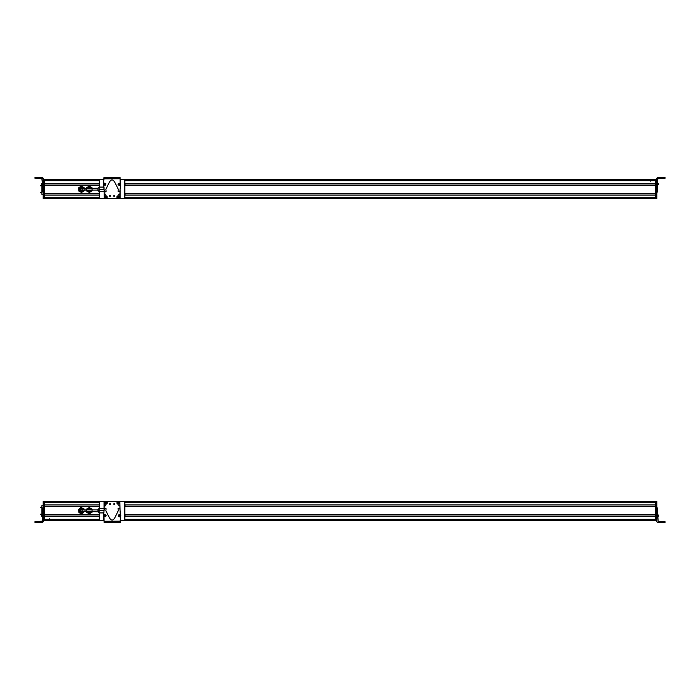<?xml version="1.0" encoding="UTF-8"?>
<svg xmlns="http://www.w3.org/2000/svg" width="700" height="700" viewBox="0 0 700 700"><rect width="100%" height="100%" fill="white"/><g stroke="black" fill="none" stroke-linecap="round" stroke-linejoin="round"><path stroke-width="1.05" d="M44.712 501.734L99.916 501.734M124.241 501.734L655.288 501.734L655.288 519.409L124.828 519.409L655.288 519.409M99.365 502.338L44.712 502.338L44.712 504.875L99.339 504.875M44.712 504.963L99.339 504.963L44.712 504.963M124.828 504.963L655.288 504.963L124.828 504.963M44.712 506.511L99.339 506.511L44.712 506.511M124.828 506.511L655.288 506.511L124.828 506.511M99.339 506.608L44.712 506.608L44.712 514.876L99.339 514.876M44.712 514.964L99.339 514.964M124.828 514.964L655.288 514.964M44.712 516.512L99.339 516.512M124.828 516.512L655.288 516.512M99.339 516.6L44.712 516.6L44.712 519.321L99.339 519.321M655.288 519.619L655.288 520.546L124.241 520.546L655.288 520.546M44.712 520.546L99.916 520.546L44.712 520.546M84.123 510.239L83.869 508.681L80.911 507.579L78.479 509.574L78.733 511.131L78.995 512.689L81.944 513.8L84.324 511.446M92.05 510.685L92.05 509.11L89.32 507.535L86.59 509.11L86.59 512.26L89.32 513.844L92.05 512.26L92.05 510.685M42.28 517.904L43.19 517.904L43.19 521.727L42.28 522.637L35 522.55L42.28 522.541L42.28 516.364L43.19 516.364L43.19 501.489L44.1 501.489L44.1 520.765L43.19 520.765L44.1 520.765M43.19 508.366L42.28 507.955L42.28 516.364M43.19 517.904L43.19 516.364M42.28 521.176L35 521.64L35 522.55M43.19 521.631L42.28 522.637M41.615 515.086L41.615 516.259L42.28 514.517M41.615 515.244L42.28 516.889M43.19 505.698L41.825 505.698L41.825 514.867M41.825 508.252L42.28 508.252M41.825 513.336L42.28 513.336M44.1 520.608L44.712 520.608L44.1 520.608L44.712 520.608L44.712 501.673L44.1 501.673M49.262 518.656L49.262 519.409M125.064 516.512L125.064 514.964M125.072 504.963L125.072 506.511M104.038 519.155L104.038 517.571M104.046 514.981L104.038 515.051A0.604 0.604 0 0 1 104.65 514.579M104.09 521.727L103.434 515.699L104.335 508.463L105.07 508.034L106.111 508.778L105.849 510.694L109.078 517.142C111.125 521.045 113.155 521.036 115.159 517.108L118.309 510.615L118.02 508.707L119.053 507.955L119.796 508.366L120.785 515.594L120.199 522.541L120.181 521.631L120.199 522.541L112.14 522.594L110.241 522.602L110.241 521.692L104.09 521.727L104.099 522.637L104.09 521.727L105 521.727L105.009 522.637L110.241 522.602M104.09 521.273L120.172 521.176L120.181 521.631L110.241 521.692M105.928 516.171L104.851 516.556M119.07 514.78L120.199 515.086M120.172 521.176L120.181 521.631M104.099 522.637L105.009 522.637M113.12 521.675L113.129 522.585M111.151 521.684L111.151 522.594M104.965 514.517L106.138 515.401L105.053 516.819L103.889 515.935L104.965 514.517M104.991 515.086L105.035 516.259L104.991 515.086M104.781 515.296L104.808 516.058L105.446 515.655L104.781 515.296L104.808 516.058M104.571 515.69L105.219 515.288M118.947 514.631L120.304 515.183L119.63 516.836L118.274 516.285L118.947 514.631M119.114 515.174L119.464 516.294L119.114 515.174M118.974 515.436L119.192 516.163L119.709 515.602L118.974 515.436L119.192 516.163M118.869 515.865L119.385 515.305M114.651 504.044A0.455 0.455 0 0 1 114.196 504.499A0.455 0.455 0 0 1 113.741 504.044A0.455 0.455 0 0 1 114.196 503.589A0.455 0.455 0 0 1 114.651 504.044M120.138 513.082L119.857 501.524L104.379 501.489L104.055 509.933M104.046 517.597L104.09 520.59M109.594 504.026A0.455 0.455 0 0 1 110.049 503.58A0.455 0.455 0 0 1 110.504 504.035A0.455 0.455 0 0 1 110.049 504.49A0.455 0.455 0 0 1 109.594 504.026M116.918 502.933A1.216 1.216 0 0 0 118.125 504.149A1.216 1.216 0 0 0 119.341 502.933A1.216 1.216 0 0 0 118.134 501.716A1.216 1.216 0 0 0 116.918 502.933M104.877 502.906A1.216 1.216 0 0 0 106.094 504.123A1.216 1.216 0 0 0 107.31 502.906A1.216 1.216 0 0 0 106.103 501.69A1.216 1.216 0 0 0 104.877 502.906M118.755 505.461A0.499 0.499 0 0 0 119.254 505.969A0.499 0.499 0 0 0 119.761 505.47A0.499 0.499 0 0 0 119.263 504.963A0.499 0.499 0 0 0 118.755 505.461M104.466 505.435A0.499 0.499 0 0 0 104.965 505.934A0.499 0.499 0 0 0 105.464 505.435A0.499 0.499 0 0 0 104.965 504.936A0.499 0.499 0 0 0 104.466 505.435M110.32 504.017L109.707 504.017L110.32 504.017M104.344 501.673L104.038 510.177M113.855 504.017L114.468 504.017L113.855 504.017M117.591 503.851L118.947 502.25C119.324 503.484 118.869 504.017 117.591 503.851L117.556 503.886M117.547 503.895C118.913 504.079 119.394 503.519 118.991 502.206L118.947 502.25M118.676 502.014L117.311 503.615C116.926 502.364 117.381 501.83 118.676 502.014L118.703 501.979C117.355 501.786 116.874 502.346 117.268 503.659L117.311 503.615M105.044 503.108L104.991 503.134C105.271 501.786 105.971 501.524 107.074 502.346L105.044 503.108C105.324 501.847 105.971 501.602 107.013 502.364M105.175 503.449L107.144 502.705C106.881 503.983 106.225 504.236 105.175 503.449L105.14 503.466C106.225 504.289 106.916 504.026 107.205 502.679L107.144 502.705M104.038 501.979L104.038 508.454L99.12 508.454L99.12 510.685L104.02 510.685M120.12 501.673L123.918 501.673A0.91 0.91 0 0 1 124.828 502.582L124.828 519.697A0.91 0.91 0 0 1 123.918 520.608L120.19 520.608M104.099 501.673L100.249 501.673A0.91 0.91 0 0 0 99.339 502.582L99.339 508.454M99.339 512.916L99.339 519.697A0.91 0.91 0 0 0 100.249 520.608L104.09 520.608M99.12 512.776L97.974 511.866L98.884 512.776L98.884 508.594L97.974 509.504L97.974 511.866L97.974 510.685M87.719 511.446A1.776 1.776 0 0 0 90.93 511.446M90.93 509.924A1.776 1.776 0 0 0 87.719 509.924M91.98 509.924A2.765 2.765 0 0 0 86.669 509.924M86.669 511.446A2.765 2.765 0 0 0 91.98 511.446M91.464 511.446A2.275 2.275 0 0 1 87.176 511.446M87.176 509.924A2.275 2.275 0 0 1 91.464 509.924M80.675 510.685A0.761 0.761 0 0 1 81.428 509.924A0.761 0.761 0 0 1 82.189 510.685A0.761 0.761 0 0 1 81.428 511.446A0.761 0.761 0 0 1 80.675 510.685A0.761 0.761 0 0 1 81.428 509.924A0.761 0.761 0 0 1 82.189 510.685A0.761 0.761 0 0 1 81.428 511.446A0.761 0.761 0 0 1 80.675 510.685A0.761 0.761 0 0 1 81.428 509.924A0.761 0.761 0 0 1 82.189 510.685A0.761 0.761 0 0 1 81.428 511.446A0.761 0.761 0 0 1 80.675 510.685M97.974 511.866L85.986 511.446L85.986 509.924L81.428 509.924M104.038 512.916L99.12 512.916L99.12 510.685M83.038 509.924A1.776 1.776 0 0 0 80.579 509.127A1.776 1.776 0 0 0 81.48 512.461A1.776 1.776 0 0 0 83.038 511.446M84.087 509.924A2.765 2.765 0 0 0 80.106 508.261A2.765 2.765 0 0 0 81.734 513.433A2.765 2.765 0 0 0 84.087 511.446M83.58 511.446A2.275 2.275 0 0 1 79.433 511.779A2.275 2.275 0 0 1 80.343 508.69A2.275 2.275 0 0 1 83.58 509.924M656.81 501.48L655.9 501.48L656.81 501.48L656.81 521.71L657.72 522.62L665 522.62L657.72 522.585L656.81 521.675M655.9 501.48L655.9 520.721L656.81 520.721L655.9 520.721M664.09 521.675L664.09 522.585L658.858 522.602L665 522.611L665 521.675L658.175 521.675L657.72 514.876L656.81 514.876M656.81 513.336L657.72 513.336L657.72 507.99L656.81 507.99L657.72 507.972L656.81 508.41L656.81 510.755M657.72 513.336L657.72 514.876M657.72 517.886L656.81 517.886M657.72 510.86L656.81 510.86M665 522.585L664.09 522.602M665 521.71L665 522.62M657.72 514.544L658.385 516.259L658.385 515.218M657.72 516.871L658.385 516.224M655.9 520.31L655.288 520.31L655.288 501.673L655.9 501.673M655.288 520.31L655.9 520.608M44.712 179.454L99.916 179.454M124.241 179.454L655.288 179.454L655.288 180.381M655.288 180.591L124.828 180.591L655.288 180.591L655.288 198.266L124.241 198.266M99.339 180.679L44.712 180.679L44.712 183.4L99.339 183.4M44.712 183.487L99.339 183.487M124.828 183.487L655.288 183.487M44.712 185.036L99.339 185.036L44.712 185.036M124.828 185.036L655.288 185.036L124.828 185.036M99.339 185.124L44.712 185.124L44.712 193.393L99.339 193.393M44.712 193.489L99.339 193.489M124.828 193.489L655.288 193.489M44.712 195.037L99.339 195.037M124.828 195.037L655.288 195.037M99.339 195.125L44.712 195.125L44.712 197.662L99.365 197.662M44.712 198.266L99.916 198.266M87.876 186.996L86.538 187.827L86.642 190.977L89.425 192.465L92.103 190.803L91.998 187.653L89.215 186.165L87.876 186.996M42.28 182.061L42.28 185.071L43.19 185.071L43.19 182.061L42.28 182.061L41.825 178.273L35.91 178.273L35.91 177.362L42.28 177.362L43.19 178.273L43.19 179.576L44.1 179.235M43.19 186.611L42.28 186.611L42.28 191.966L43.19 191.966L42.28 191.984L43.19 191.537L43.19 185.071M42.28 186.611L42.28 185.071M42.28 178.824L35.91 178.273M42.28 189.088L43.19 189.088M35.91 177.362L35 177.362L35 178.273M35.91 178.316L40.163 178.325L35.91 178.316M41.143 178.316L40.163 178.316L41.143 178.316M41.615 184.914L41.615 183.741L42.28 185.482M41.615 183.829L41.615 184.616M41.615 184.345L41.615 184.809M41.615 184.826L41.615 183.706L41.615 184.826M43.19 198.511L44.1 198.511L43.19 198.511L43.19 189.192M42.28 183.531L43.19 183.531L43.19 179.576L44.1 179.27M44.1 198.021L44.712 198.021L44.1 198.327L44.712 198.327L44.1 198.327L44.1 179.576M44.1 198.511L43.19 198.205M41.825 185.202L41.825 194.303L43.19 194.303M41.825 191.791L42.28 191.791M42.28 186.707L41.825 186.707M44.712 198.021L44.712 179.393L44.1 179.393M125.064 183.487L125.064 185.036M125.072 195.037L125.072 193.489M84.105 187.653L84.21 190.803L81.532 192.465L78.75 190.977L78.654 187.827L81.331 186.165L84.105 187.653M120.12 180.845L120.12 182.429M120.12 184.949L120.12 184.949A0.604 0.604 0 0 1 119.508 185.421M120.067 178.273L120.724 184.301L119.831 191.537L119.087 191.966L118.046 191.222L118.309 189.306L115.08 182.857C113.032 178.955 111.011 178.964 109.007 182.893L105.858 189.385L106.138 191.293L105.105 192.045L104.361 191.634L103.381 184.406L103.959 177.459L103.985 178.369L110.127 178.334L120.067 178.273L120.059 177.362L120.067 178.273L119.166 178.273L119.149 177.362L103.976 177.459M103.985 178.824L103.985 178.369L103.985 178.824L120.067 178.727M118.23 183.829L119.315 183.444M105.096 185.22L103.968 184.914M103.968 178.369L103.959 177.459M120.059 177.362L119.149 177.362M111.038 178.325L111.038 177.415L111.038 178.325M113.015 178.316L113.006 177.406M119.192 185.482L118.029 184.599L119.105 183.181L120.269 184.065L119.192 185.482M119.175 184.914L119.122 183.741L119.175 184.914M119.385 184.704L119.35 183.942L118.711 184.345L119.385 184.704L119.35 183.942M119.586 184.31L118.947 184.713M105.21 185.369L103.854 184.817L104.527 183.164L105.884 183.715L105.21 185.369M105.044 184.826L104.694 183.706L105.044 184.826M105.192 184.564L104.965 183.838L104.449 184.398L105.192 184.564L104.965 183.838M105.289 184.135L104.772 184.695M109.506 195.956A0.455 0.455 0 0 1 109.97 195.501A0.455 0.455 0 0 1 110.416 195.956A0.455 0.455 0 0 1 109.961 196.411A0.455 0.455 0 0 1 109.506 195.956M104.029 186.918L104.3 198.476L119.779 198.511L120.102 190.067M120.12 182.403L120.076 179.41M114.572 195.974A0.455 0.455 0 0 1 114.109 196.42A0.455 0.455 0 0 1 113.663 195.965A0.455 0.455 0 0 1 114.117 195.51A0.455 0.455 0 0 1 114.572 195.974M107.249 197.067A1.216 1.216 0 0 0 106.032 195.851A1.216 1.216 0 0 0 104.816 197.067A1.216 1.216 0 0 0 106.024 198.284A1.216 1.216 0 0 0 107.249 197.067M119.28 197.094A1.216 1.216 0 0 0 118.072 195.877A1.216 1.216 0 0 0 116.856 197.094A1.216 1.216 0 0 0 118.064 198.31A1.216 1.216 0 0 0 119.28 197.094M105.402 194.539A0.499 0.499 0 0 0 104.904 194.031A0.499 0.499 0 0 0 104.405 194.53A0.499 0.499 0 0 0 104.904 195.037A0.499 0.499 0 0 0 105.402 194.539M119.7 194.565A0.499 0.499 0 0 0 119.201 194.066A0.499 0.499 0 0 0 118.703 194.565A0.499 0.499 0 0 0 119.201 195.064A0.499 0.499 0 0 0 119.7 194.565M113.846 195.982L114.45 195.982L113.846 195.982M119.822 198.327L120.12 189.822L120.12 198.021M110.303 195.982L109.699 195.982L110.303 195.982M106.575 196.149L105.21 197.75C104.843 196.516 105.297 195.982 106.575 196.149L106.601 196.114M106.61 196.105C105.254 195.921 104.772 196.481 105.166 197.794L105.21 197.75M105.49 197.986L106.855 196.385C107.24 197.636 106.785 198.17 105.49 197.986L105.464 198.021M105.446 198.03C106.811 198.214 107.293 197.654 106.89 196.341L106.855 196.385M117.145 197.636L119.114 196.893C118.843 198.153 118.186 198.398 117.145 197.636L117.11 197.654M117.093 197.654C118.195 198.476 118.886 198.214 119.175 196.866L119.114 196.893M118.982 196.551L117.023 197.295C117.285 196.018 117.941 195.764 118.982 196.551L119.026 196.534C117.941 195.711 117.241 195.974 116.961 197.321L117.023 197.295M104.046 198.327L100.249 198.327A0.91 0.91 0 0 1 99.339 197.418L99.339 191.546M99.339 187.084L99.339 180.303A0.91 0.91 0 0 1 100.249 179.393L103.976 179.393M120.059 198.327L123.918 198.327A0.91 0.91 0 0 0 124.828 197.418L124.828 180.303A0.91 0.91 0 0 0 123.918 179.393L120.076 179.393M89.32 188.554L97.974 188.134L97.974 190.496L97.974 188.554L81.428 188.554A0.761 0.761 0 0 1 82.189 189.315A0.761 0.761 0 0 1 81.428 190.076A0.761 0.761 0 0 1 80.675 189.315A0.761 0.761 0 0 1 81.428 188.554A0.761 0.761 0 0 1 82.189 189.315A0.761 0.761 0 0 1 81.428 190.076A0.761 0.761 0 0 1 80.675 189.315A0.761 0.761 0 0 1 81.428 188.554A0.761 0.761 0 0 1 82.189 189.315A0.761 0.761 0 0 1 81.428 190.076A0.761 0.761 0 0 1 80.675 189.315A0.761 0.761 0 0 1 81.428 188.554M104.029 187.084L99.12 187.084L104.029 187.084M87.719 190.076A1.776 1.776 0 0 0 90.93 190.076M90.93 188.554A1.776 1.776 0 0 0 87.719 188.554M91.98 188.554A2.765 2.765 0 0 0 86.669 188.554M86.669 190.076A2.765 2.765 0 0 0 91.98 190.076M91.464 190.076A2.275 2.275 0 0 1 87.176 190.076M87.176 188.554A2.275 2.275 0 0 1 91.464 188.554M104.011 191.546L99.12 191.546L99.12 187.084M104.02 189.315L99.12 189.315M83.038 188.554A1.776 1.776 0 0 0 80.579 187.758A1.776 1.776 0 0 0 81.48 191.091A1.776 1.776 0 0 0 83.038 190.076M84.087 188.554A2.765 2.765 0 0 0 80.106 186.891A2.765 2.765 0 0 0 81.734 192.062A2.765 2.765 0 0 0 84.087 190.076M83.58 190.076A2.275 2.275 0 0 1 79.433 190.409A2.275 2.275 0 0 1 80.343 187.32A2.275 2.275 0 0 1 83.58 188.554M655.9 179.576L656.81 179.576L656.81 198.52L655.9 198.52L655.9 179.279L656.81 179.279M665 178.308L665 177.398L665 178.299L658.858 178.308L665 178.325L657.72 178.78L658.175 178.29L665 178.29L665 177.38L657.72 177.38L657.72 183.558L656.81 183.558M656.81 189.411L656.81 191.555L657.72 191.975L657.72 183.558M657.72 191.992L656.81 191.992L657.72 192.01M657.72 177.38L656.81 178.29L656.81 182.018L657.72 182.018M658.385 183.741L658.385 184.835M658.385 184.73L658.385 183.776L657.72 185.456M655.288 198.021L655.288 179.69L655.9 179.69L655.9 198.021L655.288 198.021L655.9 198.327M655.9 179.393L655.288 179.69M650.738 180.749L650.738 181.204M124.793 502.338L655.288 502.338M124.828 504.875L655.288 504.875M124.828 506.608L655.288 506.608M124.828 514.876L655.288 514.876M124.828 516.6L655.288 516.6M124.828 519.321L655.288 519.321M44.712 519.409L99.339 519.409L44.712 519.409M49.262 519.619L99.339 519.619L49.262 519.619M124.828 519.619L650.738 519.619L124.828 519.619M44.712 519.68L99.339 519.68M124.828 519.68L655.288 519.68M44.712 520.433L99.706 520.433M124.451 520.433L655.288 520.433M35.91 522.541L35.91 521.631M42.28 514.832L43.19 514.832M42.28 513.275L43.19 513.275M42.28 510.571L43.19 510.571M42.28 507.955L43.19 507.955L42.28 507.929M43.19 520.459L44.1 520.459M43.19 501.83L44.1 501.83M43.19 501.489L44.1 501.489L43.19 501.489M44.1 520.31L44.712 520.31M44.1 501.979L44.712 501.979M119.271 521.64L119.271 522.55M114.03 521.666L114.039 522.576M656.81 501.786L655.9 501.786M656.81 520.424L655.9 520.424M657.72 516.407L656.81 516.407M655.9 501.979L655.288 501.979M44.712 179.567L99.706 179.567M124.451 179.567L655.288 179.567M44.712 180.32L99.339 180.32M124.828 180.32L655.288 180.32M49.262 180.381L99.339 180.381L49.262 180.381M124.828 180.381L650.738 180.381L124.828 180.381M44.712 180.591L99.339 180.591L44.712 180.591M124.828 180.679L655.288 180.679M124.828 183.4L655.288 183.4M124.828 185.124L655.288 185.124M124.828 193.393L655.288 193.393M124.828 195.125L655.288 195.125M124.793 197.662L655.288 197.662M44.1 179.69L44.712 179.69M104.895 178.36L104.886 177.45M110.127 178.334L110.127 177.424M113.916 177.398L113.925 178.308M97.974 188.134L99.12 187.224L99.12 191.406M97.974 190.076L85.986 190.076L85.986 188.554M656.81 198.214L655.9 198.214M664.09 177.38L664.09 178.29M657.72 185.089L656.81 185.089M657.72 186.646L656.81 186.646M657.72 189.35L656.81 189.35M42.28 514.579L41.615 515.148M40.311 507.299L41.825 507.299M40.311 514.246L41.825 514.246M85.986 511.446L81.428 511.446M97.974 509.924L85.986 509.924M97.974 509.504L99.12 508.594M657.72 514.57L658.385 515.13M42.28 183.173L41.615 183.741M42.28 183.111L41.615 183.68M40.311 192.701L41.825 192.701M40.311 185.754L41.825 185.754M85.986 190.076L81.428 190.076M98.884 191.406L97.974 190.496M657.72 183.155L658.385 183.715L657.72 183.129"/></g></svg>

